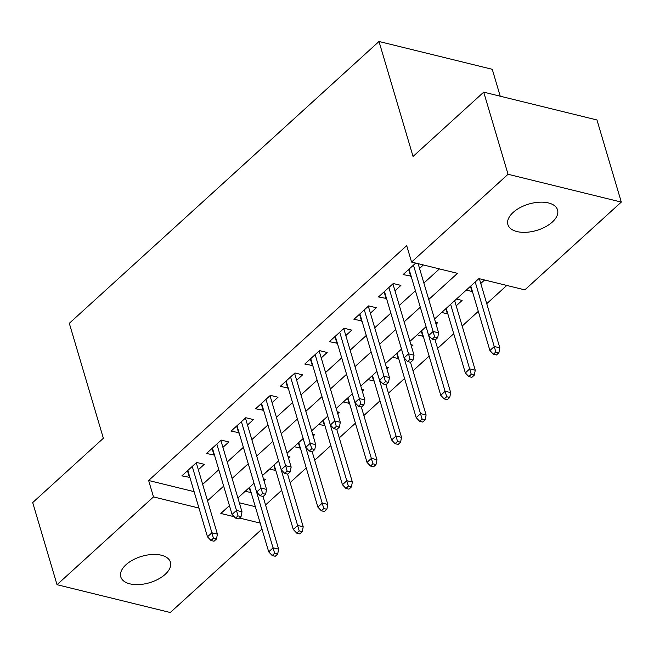 <?xml version="1.0" encoding="UTF-8"?>
<svg xmlns="http://www.w3.org/2000/svg" width="654" height="654" viewBox="0 0 654 654"><rect width="100%" height="100%" fill="white"/><g stroke="black" fill="none" stroke-linecap="round" stroke-linejoin="round"><path stroke-width="0.98" d="M126.018 564.721A25.882 13.759 -16.5 0 1 152.071 554.494A25.882 13.759 -16.5 0 1 170.424 562.178A25.882 13.759 -16.5 0 1 165.2 574.343A25.882 13.759 -16.5 0 1 139.147 584.57A25.882 13.759 -16.5 0 1 120.786 576.877A25.882 13.759 -16.5 0 1 126.018 564.721M513.128 212.444A25.882 13.759 -16.5 0 1 539.182 202.217A25.882 13.759 -16.5 0 1 557.535 209.901A25.882 13.759 -16.5 0 1 552.311 222.066A25.882 13.759 -16.5 0 1 526.257 232.293A25.882 13.759 -16.5 0 1 507.896 224.608A25.882 13.759 -16.5 0 1 513.128 212.444M500.228 96.203L492.258 69.299L379.001 41.488L69.308 323.305L103.365 438.27L32.7 502.574L57.029 584.701L153.494 496.909L198.971 508.076M379.001 41.488L413.05 156.453L483.715 92.149L596.971 119.968L621.3 202.086L524.827 289.877L478.916 278.596L434.526 318.997M265.54 504.978L281.678 490.296M290.123 482.611L306.252 467.929M314.705 460.244L330.834 445.562M339.279 437.878L355.408 423.195M363.861 415.511L379.99 400.828M388.435 393.144L404.564 378.462M413.017 370.777L429.147 356.095M437.591 348.41L453.721 333.728M462.174 326.044L478.303 311.361M486.748 303.677L506.785 285.446M261.96 529.086L170.285 612.512L57.029 584.701M198.342 469.736L204.285 464.332L196.633 462.452L181.886 475.867L189.889 477.428M222.916 447.369L228.859 441.965L221.207 440.085L206.46 453.5L214.471 455.061M247.498 425.002L253.441 419.598L245.79 417.718L231.042 431.141L239.045 432.695M272.072 402.643L278.015 397.231L270.364 395.351L255.616 408.775L263.627 410.328M296.654 380.276L302.598 374.865L294.946 372.984L280.198 386.408L288.201 387.961M321.228 357.91L327.18 352.498L319.52 350.618L304.78 364.041L312.784 365.594M345.811 335.543L351.754 330.131L344.102 328.251L329.354 341.674L337.366 343.227M370.393 313.176L376.336 307.764L368.684 305.884L353.937 319.307L361.94 320.861M394.967 290.809L400.91 285.397L393.258 283.517L378.511 296.941L386.522 298.494M470.43 286.313L471.967 291.488L472.319 291.161M480.764 283.476L484.589 279.994M445.856 308.68L447.385 313.855L447.737 313.528M456.19 305.843L462.133 300.431L456.451 299.041M421.274 331.047L422.811 336.221L423.163 335.894M436.054 324.163L437.551 322.798L435.499 322.291M396.7 353.413L398.229 358.588L398.58 358.261M411.472 346.53L412.976 345.165L410.916 344.658M372.118 375.78L373.647 380.955L374.006 380.628M386.898 368.897L388.394 367.532L386.342 367.025M347.544 398.147L349.072 403.322L349.424 402.995M362.316 391.264L363.82 389.898L361.76 389.392M322.962 420.514L324.49 425.689L324.85 425.362M337.742 413.63L339.238 412.265L337.186 411.758M298.379 442.881L299.916 448.055L300.268 447.728M313.16 435.997L314.664 434.632L312.604 434.125M273.805 465.247L275.334 470.422L275.694 470.095M288.586 458.364L290.082 456.999L288.03 456.492M239.323 502.762L255.33 506.686M466.286 290.09L471.967 291.488M441.703 312.457L447.385 313.855M417.129 334.823L422.811 336.221M392.547 357.19L398.229 358.588M367.973 379.557L373.647 380.955M343.391 401.924L349.072 403.322M318.817 424.291L324.49 425.689M294.235 446.657L299.916 448.055M269.661 469.024L275.334 470.422M263.448 478.859L265.508 479.366L264.003 480.731M245.078 491.391L251.111 492.462M428.746 299.491L457.489 273.339L411.57 262.058L406.706 245.634L148.63 480.486L194.107 491.653M202.675 484.369L218.804 469.686M227.249 462.002L243.378 447.32M251.831 439.635L267.96 424.953M276.405 417.268L292.534 402.586M300.987 394.902L317.116 380.219M325.561 372.535L341.699 357.852M350.143 350.168L366.273 335.486M374.726 327.801L390.855 313.119M399.3 305.434L415.429 290.752M423.882 283.068L439.439 268.908M415.723 263.08L403.093 274.574L411.096 276.127M419.549 268.442L423.375 264.96M483.715 92.149L508.044 174.275L621.3 202.086M148.63 480.486L153.494 496.909M411.57 262.058L508.044 174.275M207.539 500.792L223.668 486.11M232.113 478.426L248.25 463.743M256.695 456.059L272.824 441.376M281.277 433.692L297.406 419.01M305.851 411.325L321.981 396.643M330.433 388.958L346.563 374.276M355.008 366.592L371.137 351.909M379.59 344.225L395.719 329.542M404.164 321.858L420.293 307.184M229.448 505.616L220.839 513.447L234.23 516.734M239.503 518.033L260.194 523.11M426.073 326.681L409.944 341.363M401.499 349.048L385.361 363.73M395.065 443.682L398.131 444.434L400.583 442.202L397.526 441.45L395.065 443.682L391.591 440.003L396.013 435.981L376.9 371.431L360.787 386.097M352.334 393.782L336.205 408.464M327.76 416.148L311.631 430.831M303.178 438.515L287.049 453.197M278.604 460.882L262.475 475.564M254.022 483.249L237.893 497.931M408.676 269.489L410.745 276.454M249.223 487.614L250.76 492.789M384.102 291.848L386.162 298.821M359.52 314.214L361.588 321.188M334.946 336.581L337.006 343.554M310.364 358.948L312.432 365.913M285.79 381.315L287.85 388.28M261.208 403.682L263.276 410.647M236.634 426.048L238.694 433.013M212.051 448.415L214.111 455.38M187.469 470.782L189.537 477.747M434.616 336.941L432.155 339.181L435.221 339.933L437.681 337.693L434.616 336.941L433.111 331.48L428.689 335.502L409.036 269.162M413.459 265.14L433.111 331.48L438.621 332.829L418.135 263.668M437.681 337.693L438.621 332.829M428.689 335.502L432.155 339.181M493.378 354.215L496.443 354.967L498.896 352.735L495.838 351.983L493.378 354.215L489.903 350.544L494.334 346.514L499.844 347.871L479.357 278.71M495.838 351.983L475.213 281.964M489.903 350.544L470.79 285.994M499.844 347.871L498.896 352.735M410.042 359.308L407.581 361.548L410.638 362.3L413.099 360.06L410.042 359.308L408.529 353.847L404.107 357.869L384.454 291.529M388.877 287.507L408.529 353.847L414.039 355.196L392.907 283.844M413.099 360.06L414.039 355.196M404.107 357.869L407.581 361.548M385.459 381.674L382.999 383.914L386.064 384.666L388.517 382.427L385.459 381.674L383.955 376.214L379.533 380.236L359.88 313.895M364.303 309.865L383.955 376.214L389.465 377.562L368.325 306.211M388.517 382.427L389.465 377.562M379.533 380.236L382.999 383.914M360.877 404.041L358.425 406.281L361.482 407.033L363.943 404.793L360.877 404.041L359.373 398.58L354.95 402.602L335.298 336.262M339.72 332.232L359.373 398.58L364.883 399.929L343.751 328.578M363.943 404.793L364.883 399.929M354.95 402.602L358.425 406.281M336.303 426.408L333.842 428.648L336.908 429.4L339.361 427.16L336.303 426.408L334.799 420.947L330.368 424.969L310.724 358.629M315.146 354.599L334.799 420.947L340.309 422.296L319.168 350.936M339.361 427.16L340.309 422.296M330.368 424.969L333.842 428.648M468.804 376.581L471.861 377.333L474.322 375.102L471.256 374.35L468.804 376.581L465.329 372.911L469.752 368.881L475.262 370.238L454.661 300.668M471.256 374.35L450.631 304.331M465.329 372.911L446.208 308.361M475.262 370.238L474.322 375.102M444.221 398.948L447.287 399.7L449.739 397.469L446.682 396.716L444.221 398.948L440.747 395.278L445.178 391.247L450.688 392.604L435.074 339.9M446.682 396.716L426.056 326.698M440.747 395.278L421.634 330.728M450.688 392.604L449.739 397.469M419.647 421.315L422.705 422.067L425.165 419.835L422.1 419.083L419.647 421.315L416.173 417.644L420.596 413.614L426.106 414.971L410.491 362.267M422.1 419.083L401.474 349.064M416.173 417.644L397.052 353.095M426.106 414.971L425.165 419.835M397.526 441.45L396.013 435.981L401.523 437.338L385.917 384.634M391.591 440.003L372.478 375.461M401.523 437.338L400.583 442.202M311.721 448.775L309.268 451.015L312.326 451.767L314.787 449.527L311.721 448.775L310.217 443.314L305.794 447.336L286.141 380.996M290.564 376.966L310.217 443.314L315.727 444.663L294.594 373.303M314.787 449.527L315.727 444.663M305.794 447.336L309.268 451.015M370.491 466.049L373.548 466.801L376.009 464.569L372.943 463.817L370.491 466.049L367.017 462.37L371.439 458.348L376.949 459.705L361.335 407.001M372.943 463.817L352.318 393.798M367.017 462.37L347.895 397.828M376.949 459.705L376.009 464.569M287.147 471.142L284.686 473.382L287.752 474.134L290.204 471.894L287.147 471.142L285.643 465.681L281.212 469.703L261.567 403.363M265.99 399.332L285.643 465.681L291.153 467.03L270.012 395.67M290.204 471.894L291.153 467.03M281.212 469.703L284.686 473.382M345.909 488.415L348.966 489.167L351.427 486.928L348.369 486.184L345.909 488.415L342.434 484.737L346.857 480.715L352.367 482.063L336.761 429.367M348.369 486.184L327.744 416.165M342.434 484.737L323.313 420.195M352.367 482.063L351.427 486.928M262.565 493.508L260.112 495.748L263.17 496.5L265.63 494.261L262.565 493.508L261.06 488.048L256.638 492.07L236.985 425.729M241.408 421.699L261.06 488.048L266.57 489.396L245.43 418.037M265.63 494.261L266.57 489.396M256.638 492.07L260.112 495.748M321.327 510.782L324.392 511.534L326.853 509.294L323.787 508.55L321.327 510.782L317.86 507.103L322.283 503.081L327.793 504.43L312.179 451.726M323.787 508.55L303.162 438.532M317.86 507.103L298.739 442.562M327.793 504.43L326.853 509.294M237.991 515.875L235.53 518.115L238.596 518.867L241.048 516.627L237.991 515.875L236.478 510.414L232.056 514.436L212.403 448.096M216.834 444.066L236.478 510.414L241.988 511.763L220.856 440.404M241.048 516.627L241.988 511.763M232.056 514.436L235.53 518.115M296.752 533.149L299.81 533.901L302.271 531.661L299.213 530.909L296.752 533.149L293.278 529.47L297.701 525.448L303.211 526.797L287.605 474.093M299.213 530.909L278.579 460.898M293.278 529.47L274.157 464.929M303.211 526.797L302.271 531.661M213.408 538.242L210.956 540.482L214.013 541.234L216.474 538.994L213.408 538.242L211.904 532.781L207.482 536.803L187.829 470.463M192.251 466.433L211.904 532.781L217.414 534.13L196.274 462.77M216.474 538.994L217.414 534.13M207.482 536.803L210.956 540.482M272.17 555.516L275.236 556.268L277.688 554.028L274.631 553.276L272.17 555.516L268.704 551.837L273.127 547.815L278.637 549.164L263.022 496.46M274.631 553.276L254.005 483.265M268.704 551.837L249.583 487.295M278.637 549.164L277.688 554.028"/></g></svg>
